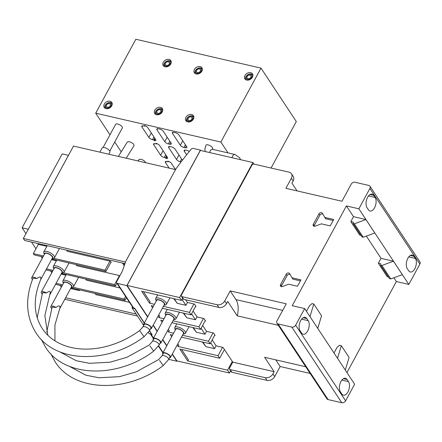 <?xml version="1.0" encoding="UTF-8"?>
<svg xmlns="http://www.w3.org/2000/svg" width="442" height="442" viewBox="0 0 442 442"><rect width="100%" height="100%" fill="white"/><g stroke="black" fill="none" stroke-linecap="round" stroke-linejoin="round"><path stroke-width="0.66" d="M149.534 330.61L144.081 336.743C107.649 364.435 54.659 363.097 35.907 332.671C25.956 316.682 24.995 298.516 33.028 278.167L36.901 278.526C38.852 276.996 40.189 276.642 40.907 277.471L40.703 279.521C32.946 298.278 33.459 314.599 42.244 328.483C47.83 336.865 55.985 342.793 66.714 346.279C76.941 349.484 88.196 349.97 100.489 347.743C114.39 345.086 127.429 339.373 139.611 330.599L144.081 336.743L139.611 330.599L142.86 326.986A3.796 1.459 -151.5 0 1 144.81 326.699A3.796 1.459 -151.5 0 1 149.308 329.517A3.796 1.459 -151.5 0 1 149.534 330.61L150.871 328.146A3.796 1.459 28.5 0 0 149.672 326.019A3.796 1.459 28.5 0 0 146.147 324.235A3.796 1.459 28.5 0 0 144.197 324.522L142.86 326.986M37.189 317.699L42.576 292.621L46.449 292.98C48.405 291.449 49.736 291.096 50.454 291.924L44.863 315.538L47.791 335.202M41.333 339.467L45.454 347.125C64.206 377.551 117.196 378.888 153.628 351.197L153.147 350.368L153.628 351.197L159.081 345.064A3.796 1.459 -151.5 0 0 158.855 343.97A3.796 1.459 -151.5 0 0 154.357 341.152A3.796 1.459 -151.5 0 0 152.407 341.439L149.158 345.058L126.804 357.351L110.036 362.197L89.455 363.313L76.262 360.733L59.725 351.821M150.004 346.025L153.147 350.368L150.004 346.025M46.736 332.152L52.123 307.074L55.996 307.433C57.952 305.903 59.283 305.555 60.001 306.378L59.797 308.433L54.924 325.025L54.952 340.854M50.88 353.92L55.001 361.578C73.753 392.01 126.749 393.341 163.175 365.65L162.695 364.821L163.175 365.65L168.629 359.517A3.796 1.459 -151.5 0 0 168.402 358.423A3.796 1.459 -151.5 0 0 163.905 355.606A3.796 1.459 -151.5 0 0 161.954 355.898L158.711 359.512L136.351 371.805L119.583 376.65L99.002 377.772L85.809 375.192L69.278 366.274M159.556 360.479L162.695 364.821L159.556 360.479M205.132 151.518L204.85 148.993L205.972 145.12A3.796 1.459 28.5 0 1 208.944 145.153A3.796 1.459 28.5 0 1 212.425 147.645A3.796 1.459 28.5 0 1 212.646 148.739L212.436 149.429M156.258 301.013L155.728 299.67A6.072 2.337 28.5 0 1 155.706 298.549A6.072 2.337 28.5 0 1 158.827 298.085A6.072 2.337 28.5 0 1 164.468 300.941A6.072 2.337 28.5 0 1 166.385 304.35A6.072 2.337 28.5 0 1 165.435 304.941L164.021 305.229A4.862 1.867 -151.5 0 0 164.021 305.229A4.862 1.867 -151.5 0 0 163.91 302.637A4.862 1.867 -151.5 0 0 158.733 299.748A4.862 1.867 -151.5 0 0 156.258 301.013A4.862 1.867 -151.5 0 0 156.264 301.03M143.661 324.235L156.639 300.333A4.403 1.696 28.5 0 1 158.899 299.996A4.403 1.696 28.5 0 1 162.993 302.068A4.403 1.696 28.5 0 1 164.38 304.538L151.402 328.434A4.403 1.696 -151.5 0 0 150.015 325.964A4.403 1.696 -151.5 0 0 145.921 323.898A4.403 1.696 -151.5 0 0 143.661 324.235A4.403 1.696 -151.5 0 0 143.788 325.279M150.462 328.903A4.403 1.696 -151.5 0 0 151.402 328.434M43.808 253.073A6.072 2.337 28.5 0 1 43.786 251.957A6.072 2.337 28.5 0 1 46.902 251.492A6.072 2.337 28.5 0 1 52.548 254.343A6.072 2.337 28.5 0 1 54.465 257.752A6.072 2.337 28.5 0 1 53.515 258.343L52.101 258.631A4.862 1.867 -151.5 0 0 51.99 256.04A4.862 1.867 -151.5 0 0 46.813 253.15A4.862 1.867 -151.5 0 0 44.333 254.415A4.862 1.867 -151.5 0 0 44.344 254.432L43.808 253.073M36.901 278.526A4.403 1.696 -151.5 0 0 34.001 277.3A4.403 1.696 -151.5 0 0 31.741 277.637L44.719 253.736A4.403 1.696 28.5 0 1 46.979 253.399A4.403 1.696 28.5 0 1 51.073 255.47A4.403 1.696 28.5 0 1 52.46 257.94L40.548 279.88M168.374 312.544A6.072 2.337 28.5 0 1 174.015 315.395A6.072 2.337 28.5 0 1 175.933 318.804A6.072 2.337 28.5 0 1 174.982 319.395L173.568 319.682A4.862 1.867 -151.5 0 0 173.457 317.091A4.862 1.867 -151.5 0 0 168.28 314.201A4.862 1.867 -151.5 0 0 165.805 315.466A4.862 1.867 -151.5 0 0 165.811 315.483L165.275 314.124A6.072 2.337 28.5 0 1 165.253 313.002A6.072 2.337 28.5 0 1 168.374 312.544M153.208 338.688L166.186 314.787A4.403 1.696 28.5 0 1 168.446 314.45A4.403 1.696 28.5 0 1 172.54 316.522A4.403 1.696 28.5 0 1 173.927 318.991L160.954 342.893A4.403 1.696 -151.5 0 0 159.562 340.423A4.403 1.696 -151.5 0 0 155.473 338.351A4.403 1.696 -151.5 0 0 153.208 338.688A4.403 1.696 -151.5 0 0 153.335 339.732M160.01 343.357A4.403 1.696 -151.5 0 0 160.954 342.893M152.407 341.439L153.744 338.975A3.796 1.459 28.5 0 1 155.695 338.688A3.796 1.459 28.5 0 1 159.219 340.473A3.796 1.459 28.5 0 1 160.418 342.6L159.081 345.064M53.355 267.526A6.072 2.337 28.5 0 1 53.333 266.41A6.072 2.337 28.5 0 1 56.454 265.946A6.072 2.337 28.5 0 1 62.095 268.797A6.072 2.337 28.5 0 1 64.013 272.206A6.072 2.337 28.5 0 1 63.062 272.797L61.648 273.084A4.862 1.867 -151.5 0 0 61.537 270.493A4.862 1.867 -151.5 0 0 56.361 267.603A4.862 1.867 -151.5 0 0 53.885 268.869A4.862 1.867 -151.5 0 0 53.891 268.885L53.355 267.526M46.449 292.98A4.403 1.696 -151.5 0 0 43.548 291.753A4.403 1.696 -151.5 0 0 41.288 292.09L54.267 268.189A4.403 1.696 28.5 0 1 56.526 267.858A4.403 1.696 28.5 0 1 60.62 269.924A4.403 1.696 28.5 0 1 62.007 272.394L50.095 294.333M177.922 326.997A6.072 2.337 28.5 0 1 183.563 329.848A6.072 2.337 28.5 0 1 185.48 333.257A6.072 2.337 28.5 0 1 184.529 333.848L183.115 334.135A4.862 1.867 -151.5 0 0 183.005 331.544A4.862 1.867 -151.5 0 0 177.828 328.655A4.862 1.867 -151.5 0 0 175.352 329.92A4.862 1.867 -151.5 0 0 175.358 329.936L174.822 328.577A6.072 2.337 28.5 0 1 174.8 327.461A6.072 2.337 28.5 0 1 177.922 326.997M162.761 353.141L175.734 329.24A4.403 1.696 28.5 0 1 177.993 328.909A4.403 1.696 28.5 0 1 182.087 330.975A4.403 1.696 28.5 0 1 183.474 333.445L170.502 357.346A4.403 1.696 -151.5 0 0 169.109 354.876A4.403 1.696 -151.5 0 0 165.021 352.804A4.403 1.696 -151.5 0 0 162.761 353.141A4.403 1.696 -151.5 0 0 162.883 354.186M169.557 357.81A4.403 1.696 -151.5 0 0 170.502 357.346M161.954 355.898L163.291 353.434A3.796 1.459 28.5 0 1 165.242 353.141A3.796 1.459 28.5 0 1 168.767 354.926A3.796 1.459 28.5 0 1 169.966 357.053L168.629 359.517M63.433 283.322L62.902 281.985A6.072 2.337 28.5 0 1 62.88 280.863A6.072 2.337 28.5 0 1 66.002 280.399A6.072 2.337 28.5 0 1 71.643 283.256A6.072 2.337 28.5 0 1 73.56 286.659A6.072 2.337 28.5 0 1 72.61 287.25L71.195 287.538A4.862 1.867 -151.5 0 0 71.195 287.538A4.862 1.867 -151.5 0 0 71.085 284.952A4.862 1.867 -151.5 0 0 65.908 282.057A4.862 1.867 -151.5 0 0 63.433 283.322A4.862 1.867 -151.5 0 0 63.438 283.339M55.996 307.433A4.403 1.696 -151.5 0 0 53.101 306.212A4.403 1.696 -151.5 0 0 50.836 306.544L63.814 282.648A4.403 1.696 28.5 0 1 66.073 282.311A4.403 1.696 28.5 0 1 70.168 284.377A4.403 1.696 28.5 0 1 71.554 286.847L59.642 308.792M103.119 147.446L115.688 124.301A3.796 1.459 28.5 0 1 117.638 124.014A3.796 1.459 28.5 0 1 121.163 125.793A3.796 1.459 28.5 0 1 122.362 127.926L109.793 151.07M99.875 152.153L102.179 147.91A4.403 1.696 28.5 0 1 104.439 147.578A4.403 1.696 28.5 0 1 108.528 149.645A4.403 1.696 28.5 0 1 109.92 152.114L108.782 154.208M155.96 114.55A4.1 3.066 146.6 0 1 155.772 114.301A4.1 3.066 146.6 0 1 156.54 110.29A4.1 3.066 146.6 0 1 160.998 108.715A4.1 3.066 146.6 0 1 162.612 109.782A4.1 3.066 146.6 0 1 162.767 110.052M159.827 109.754A2.204 1.646 146.6 0 1 160.695 110.323A2.204 1.646 146.6 0 1 160.286 112.478A2.204 1.646 146.6 0 1 157.888 113.323A2.204 1.646 146.6 0 1 157.02 112.754A2.204 1.646 146.6 0 1 157.435 110.599A2.204 1.646 146.6 0 1 159.827 109.754M160.264 108.953A3.188 2.387 -33.4 0 0 156.247 110.936A3.188 2.387 -33.4 0 0 157.457 114.124A3.188 2.387 -33.4 0 0 161.474 112.141A3.188 2.387 -33.4 0 0 160.264 108.953M187.093 121.727A4.1 3.066 146.6 0 1 186.905 121.484A4.1 3.066 146.6 0 1 187.673 117.473A4.1 3.066 146.6 0 1 192.132 115.892A4.1 3.066 146.6 0 1 193.745 116.959A4.1 3.066 146.6 0 1 193.9 117.229M190.961 116.931A2.204 1.646 146.6 0 1 191.828 117.506A2.204 1.646 146.6 0 1 191.419 119.655A2.204 1.646 146.6 0 1 189.021 120.506A2.204 1.646 146.6 0 1 188.154 119.931A2.204 1.646 146.6 0 1 188.568 117.776A2.204 1.646 146.6 0 1 190.961 116.931M191.397 116.13A3.188 2.387 -33.4 0 0 187.375 118.113A3.188 2.387 -33.4 0 0 188.59 121.301A3.188 2.387 -33.4 0 0 192.607 119.318A3.188 2.387 -33.4 0 0 191.397 116.13M164.474 66.609A4.1 3.066 146.6 0 1 164.286 66.366A4.1 3.066 146.6 0 1 165.054 62.355A4.1 3.066 146.6 0 1 169.513 60.775A4.1 3.066 146.6 0 1 171.126 61.841A4.1 3.066 146.6 0 1 171.281 62.112M168.341 61.814A2.204 1.646 146.6 0 1 169.209 62.388A2.204 1.646 146.6 0 1 168.8 64.538A2.204 1.646 146.6 0 1 166.402 65.388A2.204 1.646 146.6 0 1 165.535 64.814A2.204 1.646 146.6 0 1 165.949 62.659A2.204 1.646 146.6 0 1 168.341 61.814M168.778 61.013A3.188 2.387 -33.4 0 0 164.755 62.996A3.188 2.387 -33.4 0 0 165.971 66.189A3.188 2.387 -33.4 0 0 169.988 64.201A3.188 2.387 -33.4 0 0 168.778 61.013M195.607 73.786A4.1 3.066 146.6 0 1 195.419 73.543A4.1 3.066 146.6 0 1 196.187 69.532A4.1 3.066 146.6 0 1 200.646 67.957A4.1 3.066 146.6 0 1 202.259 69.024A4.1 3.066 146.6 0 1 202.414 69.289M199.475 68.991A2.204 1.646 146.6 0 1 200.342 69.565A2.204 1.646 146.6 0 1 199.933 71.72A2.204 1.646 146.6 0 1 197.535 72.565A2.204 1.646 146.6 0 1 196.668 71.991A2.204 1.646 146.6 0 1 197.082 69.836A2.204 1.646 146.6 0 1 199.475 68.991M199.911 68.19A3.188 2.387 -33.4 0 0 195.889 70.173A3.188 2.387 -33.4 0 0 197.099 73.366A3.188 2.387 -33.4 0 0 201.121 71.383A3.188 2.387 -33.4 0 0 199.911 68.19M105.461 108.45A4.1 3.066 146.6 0 1 105.273 108.207A4.1 3.066 146.6 0 1 106.041 104.196A4.1 3.066 146.6 0 1 110.5 102.621A4.1 3.066 146.6 0 1 112.119 103.688A4.1 3.066 146.6 0 1 112.274 103.958M109.334 103.655A2.204 1.646 146.6 0 1 110.202 104.229A2.204 1.646 146.6 0 1 109.787 106.384A2.204 1.646 146.6 0 1 107.395 107.229A2.204 1.646 146.6 0 1 106.528 106.655A2.204 1.646 146.6 0 1 106.936 104.5A2.204 1.646 146.6 0 1 109.334 103.655M109.771 102.853A3.188 2.387 -33.4 0 0 105.749 104.837A3.188 2.387 -33.4 0 0 106.958 108.03A3.188 2.387 -33.4 0 0 110.981 106.047A3.188 2.387 -33.4 0 0 109.771 102.853M246.1 79.886A4.1 3.066 146.6 0 1 245.912 79.637A4.1 3.066 146.6 0 1 246.68 75.626A4.1 3.066 146.6 0 1 251.139 74.052A4.1 3.066 146.6 0 1 252.758 75.118A4.1 3.066 146.6 0 1 252.912 75.389M249.973 75.09A2.204 1.646 146.6 0 1 250.841 75.659A2.204 1.646 146.6 0 1 250.426 77.814A2.204 1.646 146.6 0 1 248.034 78.659A2.204 1.646 146.6 0 1 247.166 78.09A2.204 1.646 146.6 0 1 247.575 75.936A2.204 1.646 146.6 0 1 249.973 75.09M250.404 74.289A3.188 2.387 -33.4 0 0 246.387 76.273A3.188 2.387 -33.4 0 0 247.597 79.461A3.188 2.387 -33.4 0 0 251.62 77.477A3.188 2.387 -33.4 0 0 250.404 74.289M250.675 72.676A4.558 3.409 146.6 0 1 252.47 73.858A4.558 3.409 146.6 0 1 251.614 78.317A4.558 3.409 146.6 0 1 246.664 80.068A4.558 3.409 146.6 0 1 244.868 78.88A4.558 3.409 146.6 0 1 245.719 74.427A4.558 3.409 146.6 0 1 250.675 72.676M110.036 101.24A4.558 3.409 146.6 0 1 111.832 102.428A4.558 3.409 146.6 0 1 110.981 106.881A4.558 3.409 146.6 0 1 106.025 108.633A4.558 3.409 146.6 0 1 104.229 107.45A4.558 3.409 146.6 0 1 105.085 102.992A4.558 3.409 146.6 0 1 110.036 101.24M200.182 66.576A4.558 3.409 146.6 0 1 201.977 67.764A4.558 3.409 146.6 0 1 201.121 72.217A4.558 3.409 146.6 0 1 196.165 73.969A4.558 3.409 146.6 0 1 194.37 72.786A4.558 3.409 146.6 0 1 195.226 68.328A4.558 3.409 146.6 0 1 200.182 66.576M169.048 59.399A4.558 3.409 146.6 0 1 170.844 60.582A4.558 3.409 146.6 0 1 169.988 65.04A4.558 3.409 146.6 0 1 165.032 66.792A4.558 3.409 146.6 0 1 163.236 65.604A4.558 3.409 146.6 0 1 164.093 61.151A4.558 3.409 146.6 0 1 169.048 59.399M191.668 114.517A4.558 3.409 146.6 0 1 193.463 115.699A4.558 3.409 146.6 0 1 192.607 120.158A4.558 3.409 146.6 0 1 187.651 121.909A4.558 3.409 146.6 0 1 185.855 120.721A4.558 3.409 146.6 0 1 186.712 116.268A4.558 3.409 146.6 0 1 191.668 114.517M160.534 107.34A4.558 3.409 146.6 0 1 162.33 108.522A4.558 3.409 146.6 0 1 161.474 112.981A4.558 3.409 146.6 0 1 156.518 114.732A4.558 3.409 146.6 0 1 154.722 113.544A4.558 3.409 146.6 0 1 155.578 109.091A4.558 3.409 146.6 0 1 160.534 107.34M137.932 160.927L139.02 159.463L140.904 159.242C143.412 160.032 145.02 161.192 145.722 162.722M118.401 156.424L127.373 141.937L129.302 141.672C132.451 142.777 134.02 144.098 134.02 145.628L134.025 145.611M126.213 158.225L134.009 145.645A3.646 1.403 28.5 0 1 133.998 145.667A3.646 1.403 28.5 0 1 133.948 145.744M200.447 150.087L126.871 285.604L117.406 283.421A1.823 1.365 146.6 0 1 116.688 282.946A1.823 1.365 146.6 0 1 116.71 281.598L122.329 271.25A364.484 272.797 146.6 0 1 125.931 261.001L175.977 168.833A364.484 272.797 146.6 0 1 191.154 149.23A1.823 1.365 146.6 0 1 193.231 148.424L200.447 150.087L200.718 150.495M176.999 360.926L176.828 361.236L172.198 354.224M166.695 345.893L162.645 339.765M157.148 331.439L153.098 325.312M147.6 316.986L126.871 285.604M154.485 304.3L149.529 303.157L141.65 291.228L181.496 300.411L179.612 297.554L252.923 162.534L200.37 150.418L127.058 285.438L147.733 316.737M153.236 325.069L157.28 331.191M162.783 339.522L166.827 345.65M172.33 353.976L176.905 360.904L229.459 373.02L227.575 370.164L187.723 360.976L188.391 359.744L181.59 349.445M149.368 333.677A0.608 0.326 -77 0 1 149.208 333.71A0.608 0.326 -77 0 1 149.081 333.611L148.341 332.494M143.689 325.456L132.202 308.063A0.608 0.326 -77 0 1 132.246 307.234L132.467 306.836M151.833 334.262A0.608 0.326 -77 0 1 151.7 334.285A0.608 0.326 -77 0 1 151.567 334.185L149.385 330.876M144.263 323.124L134.694 308.638A0.608 0.326 -77 0 1 134.617 308.201M116.688 282.946L132.893 307.483A1.823 1.365 -33.4 0 0 133.611 307.958L134.611 308.19L144.357 322.947M149.479 330.704L152.153 334.743L151.153 334.517A1.823 1.365 146.6 0 1 150.435 334.041A1.823 1.365 146.6 0 1 150.402 333.981M176.828 361.236L168.711 359.363M202.353 341.981L205.906 346.677L214.558 348.672L216.099 345.837L222.575 347.335L218.022 355.711L178.176 346.522L178.844 345.29L177.855 343.799M172.352 335.467L172.043 334.992M181.458 337.163L210.143 343.777L214.823 334.964M171.684 336.699L170.292 334.588L172.551 335.108M173.579 333.213L168.629 332.069L169.297 330.837L168.308 329.34M162.805 321.014L162.49 320.538M164.032 318.754L159.076 317.616L159.744 316.384L158.761 314.886M153.258 306.56L152.943 306.085M149.529 303.157L150.197 301.925L143.396 291.632M173.712 298.615L177.264 303.317L185.916 305.312L187.452 302.477L193.928 303.969L189.38 312.345L163.391 306.356M181.496 300.411L182.679 298.234M187.723 360.976L179.839 349.042L219.691 358.23L224.431 349.506M179.612 297.554L127.058 285.438M192.806 327.528L196.358 332.224L205.011 334.218L206.547 331.384L213.022 332.881L208.475 341.257L182.491 335.263M183.259 313.074L186.811 317.77L195.463 319.765L196.999 316.931L203.475 318.422L198.928 326.804L172.938 320.809M232.31 361.434L227.575 370.164M178.176 346.522L177.187 345.031M168.629 332.069L167.64 330.572M162.137 322.246L160.744 320.135L163.004 320.654M159.076 317.616L158.092 316.118M152.589 307.792L151.197 305.682L153.451 306.201M252.923 162.534L253.946 164.087M193.928 303.969L194.48 304.168L196.038 306.521L195.541 306.405L191.043 314.87L189.38 312.345M195.729 306.057L195.541 306.405M203.475 318.422L204.033 318.621L205.585 320.975L205.088 320.859L200.596 329.323L198.928 326.804M205.276 320.511L205.088 320.859M213.022 332.881L213.58 333.075L215.132 335.428L214.635 335.318M210.143 343.777L208.475 341.257M222.575 347.335L223.238 347.699L232.785 362.153L274.128 371.689L264.614 357.285L305.731 366.761M219.691 358.23L218.022 355.711M230.641 370.844L229.459 373.02M171.91 322.71L200.596 329.323M162.363 308.256L191.043 314.87M210.674 342.793L214.558 348.672M202.884 342.102L205.906 346.677M212.215 339.959L216.099 345.837M201.127 328.34L205.011 334.218M193.336 327.649L196.358 332.224M202.668 325.505L206.547 331.384M191.579 313.886L195.463 319.765M183.789 313.196L186.811 317.77M193.115 311.052L196.999 316.931M278.355 325.318L237.238 315.837L227.724 301.433L226.519 303.648A6.072 4.547 -33.4 0 1 218.862 307.428L183.745 299.333A1.519 1.138 -33.4 0 1 183.143 298.936L181.369 296.245A1.519 1.138 -33.4 0 0 181.966 296.643L183.745 299.333M185.668 299.775L187.452 302.477M393.457 261.216L402.342 274.664L390.778 278.93L389.529 278.642L380.65 265.194L380.943 263.88L378.369 263.283L381.043 258.355L393.457 261.216L381.894 265.482L380.65 265.194M388.452 277.007L387.253 276.731L378.369 263.283M390.778 278.93L381.894 265.482M366.346 236.1L381.043 258.355M360.915 235.326L359.716 235.05L350.837 221.602L353.512 216.674L365.926 219.536L354.362 223.801L353.114 223.514L353.412 222.193L350.837 221.602M181.369 296.245A1.519 1.138 -33.4 0 1 181.391 295.123L252.028 165.026A1.519 1.138 -33.4 0 1 253.94 164.081L289.057 172.181A6.072 4.547 -33.4 0 1 291.449 173.761A6.072 4.547 -33.4 0 1 291.366 178.248L285.902 188.32L341.942 201.237L351.219 184.154A3.039 2.271 -33.4 0 1 355.042 182.264L368.744 185.425A3.039 2.271 -33.4 0 1 369.937 186.215A3.039 2.271 -33.4 0 1 369.893 188.463L358.86 208.79L346.406 205.917L353.512 216.674M346.406 205.917L292.223 305.704L304.676 308.577L295.648 325.207L345.611 400.844L354.639 384.208L304.676 308.577M346.948 372.567L396.363 281.554L408.817 284.421L419.856 264.095A3.039 2.271 -33.4 0 0 419.9 261.846L369.937 186.215M393.877 277.786L396.363 281.554M365.926 219.536L374.805 232.984L363.241 237.249L361.998 236.962L353.114 223.514M363.241 237.249L354.362 223.801M334.003 352.97L336.997 347.456L339.578 345.279L341.323 345.683L337.528 358.307M345.296 370.07L349.092 357.451L341.323 345.683M306.466 311.29L309.461 305.776L312.046 303.599L313.787 304.002L309.991 316.621M317.765 328.389L321.561 315.765L313.787 304.002M291.366 178.248L293.145 180.938L291.935 183.165L297.041 190.889M408.673 270.736L407.286 268.637A7.591 4.1 -77 0 1 407.148 259.841A7.591 4.1 -77 0 1 412.336 255.078A7.591 4.1 -77 0 1 413.977 256.316L415.364 258.415A7.591 4.1 -77 0 1 415.502 267.211A7.591 4.1 -77 0 1 410.314 271.974A7.591 4.1 -77 0 1 408.673 270.736M367.031 207.69A7.591 4.1 -77 0 1 366.893 198.894A7.591 4.1 -77 0 1 372.081 194.132A7.591 4.1 -77 0 1 373.722 195.37L375.109 197.475A7.591 4.1 -77 0 1 375.247 206.27A7.591 4.1 -77 0 1 370.059 211.033A7.591 4.1 -77 0 1 368.418 209.79L367.031 207.69M237.238 315.837A16.708 9.022 103 0 0 235.956 299.604L230.205 290.897L224.74 300.958A6.072 4.547 -33.4 0 1 217.083 304.737L181.966 296.643M230.205 290.897L286.245 303.814L276.968 320.903A3.039 2.271 -33.4 0 0 276.924 323.152A3.039 2.271 -33.4 0 0 278.123 323.942L328.08 399.574L341.782 402.734A3.039 2.271 -33.4 0 0 345.611 400.844M295.648 325.207A3.039 2.271 -33.4 0 1 291.819 327.097L278.123 323.942M330.235 225.895L321.516 223.884A4.409 3.298 -33.4 0 0 320.886 224.017L315.422 226.083A1.972 1.475 146.6 0 1 313.279 225.757A1.972 1.475 146.6 0 1 313.35 224.216L318.969 213.867A2.028 1.519 146.6 0 1 320.66 212.63A2.028 1.519 146.6 0 1 322.312 213.155A2.028 1.519 146.6 0 1 322.378 213.271L324.632 217.116A0.68 0.508 -33.4 0 0 324.997 217.475L333.716 219.486L330.235 225.895M297.46 286.256L288.742 284.25A4.409 3.298 -33.4 0 0 288.112 284.383L282.642 286.449A1.972 1.475 146.6 0 1 280.499 286.123A1.972 1.475 146.6 0 1 280.576 284.582L286.195 274.233A2.028 1.519 146.6 0 1 287.886 272.996A2.028 1.519 146.6 0 1 289.532 273.521A2.028 1.519 146.6 0 1 289.598 273.637L291.858 277.482A0.68 0.508 -33.4 0 0 292.223 277.841L300.936 279.852L297.46 286.256M293.145 180.938A6.072 4.547 -33.4 0 0 293.228 176.446L291.449 173.761M310.146 373.44L280.167 366.529L275.753 359.849M340.395 391.833A7.591 4.1 -77 0 1 340.257 383.037A7.591 4.1 -77 0 1 345.445 378.275A7.591 4.1 -77 0 1 347.086 379.512L348.473 381.612A7.591 4.1 -77 0 1 348.616 390.408A7.591 4.1 -77 0 1 343.423 395.17A7.591 4.1 -77 0 1 341.788 393.933L340.395 391.833M300.14 330.887A7.591 4.1 -77 0 1 300.002 322.091A7.591 4.1 -77 0 1 305.19 317.328A7.591 4.1 -77 0 1 306.831 318.566L308.218 320.665A7.591 4.1 -77 0 1 308.356 329.461A7.591 4.1 -77 0 1 303.168 334.229A7.591 4.1 -77 0 1 301.527 332.986L300.14 330.887M322.931 214.215A2.028 1.519 -33.4 0 0 319.859 215.215L314.24 225.564L313.35 224.216M314.24 225.564A1.972 1.475 -33.4 0 0 313.986 226.254M319.859 215.215L318.969 213.867M325.522 218.458A0.68 0.508 -33.4 0 0 325.887 218.823L324.997 217.475M333.163 220.497L325.887 218.823M290.156 274.581A2.028 1.519 -33.4 0 0 287.079 275.581L281.46 285.93L280.576 284.582M281.46 285.93A1.972 1.475 -33.4 0 0 281.211 286.62M287.079 275.581L286.195 274.233M292.742 278.825A0.68 0.508 -33.4 0 0 293.107 279.189L292.223 277.841M300.389 280.863L293.107 279.189M182.032 299.433L185.916 305.312M174.242 298.742L177.264 303.317M274.128 371.689L272.924 373.904A6.072 4.547 146.6 0 1 265.266 377.683L230.149 369.589A1.519 1.138 146.6 0 1 229.553 369.192A1.519 1.138 146.6 0 1 229.575 368.07L232.785 362.153M280.167 366.529L274.703 376.595A6.072 4.547 -33.4 0 1 267.045 380.374L231.928 372.274A1.519 1.138 -33.4 0 1 231.332 371.882L229.553 369.192M358.86 208.79L408.817 284.421M276.924 323.152L326.887 398.783A3.039 2.271 -33.4 0 0 328.08 399.574M119.986 287.946L86.405 280.2L85.626 279.029M76.09 264.587L76.858 265.752L119.926 275.681M66.549 250.144L67.311 251.299L110.401 261.233L111.285 262.576L110.815 262.471L110.997 262.139M95.168 293.471L95.942 294.648L129.528 302.389M51.88 259.006L105.936 271.465L110.815 262.471M61.09 274.09L65.952 275.211M70.985 287.897L125.02 300.356L124.136 299.024L72.836 287.195M62.626 284.841L56.073 283.328M124.136 299.024L125.567 296.389M70.643 288.532L79.416 290.56L79.764 289.919M136.147 314.035L65.626 297.775M124.981 263.614L24.669 240.487L23.332 238.47L73.499 146.075L175.557 169.601M42.973 256.951L34.205 254.929L33.327 253.597L38.332 244.382L37.785 243.509M37.747 243.503L38.332 244.382L46.846 246.316M23.332 238.47L125.55 262.034M51.537 259.642L56.399 260.763M105.936 271.465L105.058 270.134L53.709 258.294M43.52 255.946L33.327 253.597M61.432 273.449L115.478 285.913L114.6 284.576L63.272 272.747M53.073 270.393L46.52 268.88M45.974 269.885L52.526 271.399M78.858 289.714L79.416 290.56M55.526 284.333L62.079 285.841M105.058 270.134L109.948 261.128M114.6 284.576L119.484 275.581M116.909 283.278L115.478 285.913M126.445 297.726L125.02 300.356M64.797 299.295L137.479 316.052M68.471 155.335L62.234 153.888L22.1 227.801L28.327 229.238L68.46 155.319M61.339 287.206L60.145 285.399M51.791 272.753L50.603 270.957M42.244 258.299L41.062 256.509M35.951 248.769L31.52 242.067M25.956 233.641L22.1 227.801M186.651 154.816L184.314 151.28A3.039 1.166 28.5 0 1 184.137 150.407A3.039 1.166 28.5 0 1 185.695 150.175L187.065 150.49A3.039 1.166 28.5 0 1 189.314 151.49M181.109 161.943L180.121 161.711A3.039 1.166 28.5 0 1 176.524 159.457L168.75 147.694A3.039 1.166 28.5 0 1 168.573 146.816A3.039 1.166 28.5 0 1 170.131 146.589L171.502 146.904A3.039 1.166 28.5 0 1 175.098 149.158L182.413 160.231M159.661 145.595L167.43 157.363A3.039 1.166 28.5 0 1 167.606 158.236A3.039 1.166 28.5 0 1 166.048 158.468L165.529 157.777L164.236 157.479A3.039 1.166 28.5 0 1 160.634 155.225L153.75 144.805A3.039 1.166 28.5 0 1 153.573 143.932A3.039 1.166 28.5 0 1 155.131 143.7L156.424 143.998L156.059 143.341A3.039 1.166 28.5 0 1 159.661 145.595M156.683 143.528L156.424 143.998M166.954 156.645L165.971 158.451M166.512 155.971L165.529 157.777M228.028 152.893L220.862 142.042L260.995 68.123L135.838 39.266L95.704 113.185L220.862 142.042M121.241 151.838L114.727 141.981M109.986 134.804L95.704 113.185M148.866 137.412L141.981 126.992A3.039 1.166 28.5 0 1 141.805 126.114A3.039 1.166 28.5 0 1 143.363 125.882L144.656 126.18L144.291 125.528A3.039 1.166 28.5 0 1 147.888 127.782L155.661 139.545A3.039 1.166 28.5 0 1 155.838 140.423A3.039 1.166 28.5 0 1 154.28 140.655L153.761 139.965L152.468 139.666A3.039 1.166 28.5 0 1 148.866 137.412L151.297 132.937M164.755 141.644L156.982 129.876A3.039 1.166 28.5 0 1 156.805 129.003A3.039 1.166 28.5 0 1 158.363 128.771L159.733 129.086A3.039 1.166 28.5 0 1 163.33 131.34L171.104 143.109A3.039 1.166 28.5 0 1 171.281 143.982A3.039 1.166 28.5 0 1 169.722 144.214L168.352 143.899A3.039 1.166 28.5 0 1 164.755 141.644L167.181 137.169M180.319 145.23L172.546 133.467A3.039 1.166 28.5 0 1 172.369 132.589A3.039 1.166 28.5 0 1 173.927 132.362L175.297 132.677A3.039 1.166 28.5 0 1 178.9 134.932L186.668 146.694A3.039 1.166 28.5 0 1 186.85 147.573A3.039 1.166 28.5 0 1 185.292 147.805L183.922 147.484A3.039 1.166 28.5 0 1 180.319 145.23L182.75 140.76M169.159 168.126L165.518 162.623A3.039 1.166 28.5 0 1 165.341 161.744A3.039 1.166 28.5 0 1 166.899 161.512L168.192 161.811L167.827 161.159A3.039 1.166 28.5 0 1 171.43 163.413L175.507 169.59M168.452 161.341L168.192 161.811M260.995 68.123L296.3 121.572L271.073 168.032M154.744 138.153L153.761 139.965M155.186 138.827L154.203 140.633M144.915 125.71L144.656 126.18M50.836 306.544A4.403 1.696 -151.5 0 0 51.587 308.422M41.288 292.09A4.403 1.696 -151.5 0 0 42.04 293.969M31.741 277.637A4.403 1.696 -151.5 0 0 32.493 279.51M240.514 159.672L239.592 157.661L234.884 154.473A3.796 2.05 103 0 0 232.641 156.07A3.796 2.05 103 0 0 232.033 157.717M209.613 152.551A3.796 2.05 -77 0 1 210.226 150.904A3.796 2.05 -77 0 1 212.469 149.308L212.392 149.335M132.202 308.063L134.694 308.638M149.081 333.611L151.567 334.185M132.246 307.234L132.815 307.361M133.611 307.958L117.406 283.421M163.076 352.561L158.634 345.837M153.529 338.108L151.153 334.517M413.977 256.316L410.32 255.47M373.722 195.37L370.064 194.53M282.681 310.378L235.956 299.604M347.086 379.512L343.434 378.667M306.831 318.566L303.173 317.726M272.924 373.904L274.703 376.595M265.266 377.683L267.045 380.374M230.149 369.589L231.928 372.274M415.364 258.415L408.762 256.896M375.109 197.475L368.501 195.95M348.473 381.612L341.87 380.087M308.218 320.665L301.61 319.146M291.819 327.097L341.782 402.734M369.893 188.463L419.856 264.095M217.083 304.737L218.862 307.428M224.74 300.958L226.519 303.648M122.434 263.029L124.224 265.736M123.633 263.305L124.578 264.736M184.966 150.081L184.314 151.28M169.402 146.49L168.75 147.694M178.949 154.987L176.524 159.457M181.596 158.993L180.121 161.711M154.402 143.606L153.75 144.805M163.065 150.755L160.634 155.225M167.004 156.717L166.048 158.468M165.711 154.761L164.236 157.479M166.175 161.418L165.518 162.623M174.833 168.568L174.413 169.341M153.943 136.948L152.468 139.666M155.236 138.899L154.28 140.655M142.633 125.788L141.981 126.992M169.827 141.18L168.352 143.899M170.678 142.457L169.722 144.214M157.634 128.677L156.982 129.876M185.397 144.766L183.922 147.484M186.242 146.048L185.292 147.805M173.198 132.263L172.546 133.467M169.966 297.753L166.385 304.35M59.477 248.514L54.465 257.752M179.513 312.207L175.933 318.804M69.029 262.957L64.013 272.206M189.06 326.666L185.48 333.257M78.582 277.405L73.56 286.659M212.469 149.308L234.884 154.473M149.208 333.71L151.7 334.285M162.894 352.898L158.435 346.152M153.346 338.439L150.435 334.041M325.583 218.635L324.693 217.293M292.808 279.001L291.919 277.659M66.294 274.57L62.88 280.863M176.772 323.831L174.8 327.461M56.747 260.128L53.333 266.41M167.225 309.378L165.253 313.002M47.195 245.68L43.786 251.957M157.678 294.919L155.706 298.549"/></g></svg>

